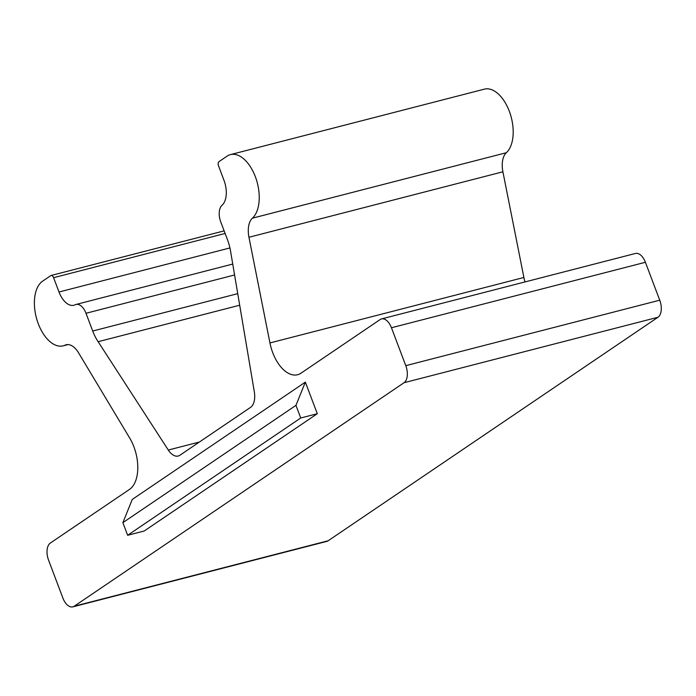 <?xml version="1.0" encoding="UTF-8"?>
<svg xmlns="http://www.w3.org/2000/svg" width="696" height="696" viewBox="0 0 696 696"><rect width="100%" height="100%" fill="white"/><g stroke="black" fill="none" stroke-linecap="round" stroke-linejoin="round"><path stroke-width="1.04" d="M317.298 413.72L300.733 417.991L127.646 535.285L144.211 531.013L317.298 413.72L305.353 382.13L132.275 499.423L122.879 522.653L295.957 405.359L300.733 417.991M405.785 365.661A13.685 7.578 75.5 0 1 404.028 382.722L74.194 606.242A13.685 7.578 75.5 0 1 72.836 606.86A13.685 7.578 75.5 0 1 62.884 598.038L48.563 560.123A13.685 7.578 75.5 0 1 50.321 543.063L129.491 489.41A34.217 18.931 -104.5 0 0 129.674 438.001L78.517 352.768A20.532 11.362 -104.5 0 0 66.12 344.772A20.532 11.362 -104.5 0 0 65.006 345.173A34.217 18.931 75.5 0 1 63.153 345.842A34.217 18.931 75.5 0 1 37.201 320.639A34.217 18.931 75.5 0 1 42.673 281.114L50.764 275.633A3.419 1.897 75.5 0 1 51.104 275.477A3.419 1.897 75.5 0 1 53.592 277.687L59.003 292.007A20.532 11.362 -104.5 0 0 73.924 305.248A20.532 11.362 -104.5 0 0 75.203 304.77A13.685 7.578 75.5 0 1 76.055 304.448A13.685 7.578 75.5 0 1 85.999 313.278L92.716 331.035A34.217 18.931 -104.5 0 0 98.127 341.701L168.293 450.042A17.113 9.466 -104.5 0 0 178.202 456.019A17.113 9.466 -104.5 0 0 179.899 455.245L250.569 407.36A17.113 9.466 -104.5 0 0 254.31 391.744L230.68 251.874A34.217 18.931 -104.5 0 0 227.479 239.711L220.762 221.946A13.685 7.578 75.5 0 1 222.041 205.259A20.532 11.362 -104.5 0 0 223.955 180.221L218.544 165.9A3.419 1.897 75.5 0 1 218.988 161.637L227.07 156.156A34.217 18.931 75.5 0 1 230.463 154.608A34.217 18.931 75.5 0 1 255.937 178.333A34.217 18.931 75.5 0 1 252.387 218.187A20.532 11.362 -104.5 0 0 248.95 237.266L269.944 342.945A34.217 18.931 -104.5 0 0 297.584 374.735A34.217 18.931 -104.5 0 0 300.985 373.195L380.155 319.542A13.685 7.578 75.5 0 1 381.512 318.925A13.685 7.578 75.5 0 1 391.457 327.755L405.785 365.661L659.738 300.194A13.685 7.578 75.5 0 1 657.981 317.254L328.147 540.775A13.685 7.578 75.5 0 1 326.789 541.392L72.836 606.86M127.646 535.285L122.879 522.653M295.957 405.359L305.353 382.13M381.512 318.925L635.465 253.457A13.685 7.578 75.5 0 1 645.409 262.279L659.738 300.194M230.463 154.608L484.425 89.14A34.217 18.931 75.5 0 1 509.89 112.865A34.217 18.931 75.5 0 1 506.34 152.72A20.532 11.362 -104.5 0 0 502.903 171.799L523.897 277.478A34.217 18.931 -104.5 0 0 524.958 281.941M239.694 305.213L98.127 341.701M657.981 317.254L404.028 382.722M328.147 540.775L74.194 606.242M645.409 262.279L391.457 327.755M523.897 277.478L269.944 342.945M502.903 171.799L248.95 237.266M506.34 152.72L252.387 218.187M199.43 442.012L168.293 450.042M237.745 293.651L92.716 331.035M234.587 274.972L85.999 313.278M229.932 247.941L59.003 292.007M225.113 233.465L53.592 277.687M67.286 344.59L65.006 345.173M76.055 304.448L232.742 264.054M51.104 275.477L224.138 230.872M63.153 345.842L68.051 344.581"/></g></svg>
